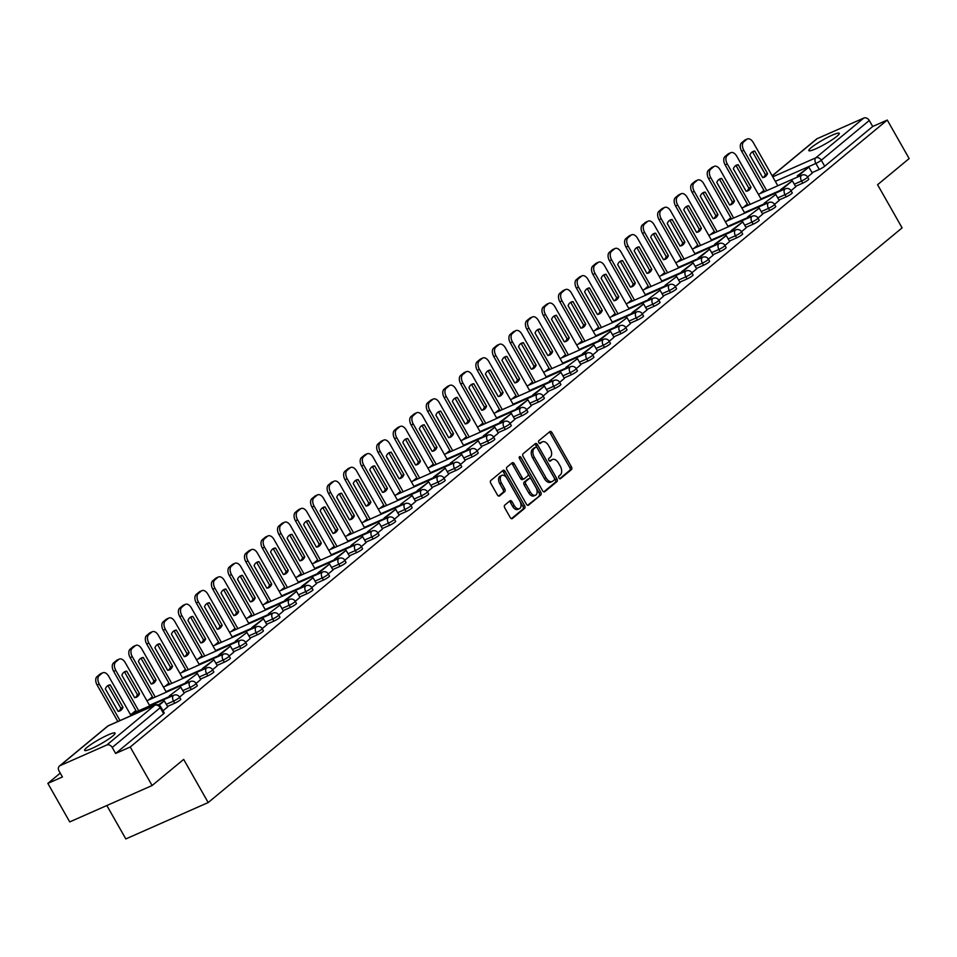 <?xml version="1.0" encoding="UTF-8"?>
<svg xmlns="http://www.w3.org/2000/svg" width="957" height="957" viewBox="0 0 957 957"><rect width="100%" height="100%" fill="white"/><g stroke="black" fill="none" stroke-linecap="round" stroke-linejoin="round"><path stroke-width="1.44" d="M558.936 477.998A1.543 0.921 66.2 0 0 560.288 478.811A1.543 0.921 66.2 0 0 560.419 478.727L571.461 469.576A2.201 1.316 66.2 0 0 571.425 466.825L551.998 432.624A2.201 1.316 66.2 0 0 550.072 431.463A2.201 1.316 66.2 0 0 549.88 431.583L538.827 440.734A1.543 0.921 66.2 0 0 538.863 442.672A1.543 0.921 66.2 0 0 540.215 443.474A1.543 0.921 66.2 0 0 540.346 443.39L541.77 442.206A7.058 4.211 66.2 0 1 542.38 441.835A7.058 4.211 66.2 0 1 548.552 445.531L550.167 448.378A7.058 4.211 66.2 0 1 550.299 457.219L548.863 458.403A1.543 0.921 66.2 0 0 548.899 460.329A1.543 0.921 66.2 0 0 550.251 461.142A1.543 0.921 66.2 0 0 550.383 461.059L551.806 459.874A7.058 4.211 66.2 0 1 552.416 459.504A7.058 4.211 66.2 0 1 558.589 463.2L560.204 466.047A7.058 4.211 66.2 0 1 560.335 474.887L558.9 476.072A1.543 0.921 66.2 0 0 558.936 477.998M112.699 736.065A17.525 2.345 -29.6 0 0 115.079 733.086A17.525 2.345 -29.6 0 0 103.595 737.057A17.525 2.345 -29.6 0 0 87.003 747.405A17.525 2.345 -29.6 0 0 84.611 750.384A17.525 2.345 -29.6 0 0 96.095 746.424A17.525 2.345 -29.6 0 0 112.699 736.065M836.908 136.289A17.525 2.345 -29.6 0 0 839.289 133.31A17.525 2.345 -29.6 0 0 827.805 137.282A17.525 2.345 -29.6 0 0 811.213 147.641A17.525 2.345 -29.6 0 0 808.821 150.62A17.525 2.345 -29.6 0 0 820.305 146.648A17.525 2.345 -29.6 0 0 836.908 136.289M504.734 505.14A2.201 1.316 66.2 0 0 504.782 507.904L510.225 517.498A2.201 1.316 66.2 0 0 512.162 518.658A2.201 1.316 66.2 0 0 512.342 518.538L524.615 508.382A2.201 1.316 66.2 0 0 524.58 505.619L505.152 471.418A2.201 1.316 66.2 0 0 503.226 470.258A2.201 1.316 66.2 0 0 503.035 470.377L490.762 480.546A2.201 1.316 66.2 0 0 490.797 483.309L497.389 494.889A2.201 1.316 66.2 0 0 499.315 496.049A2.201 1.316 66.2 0 0 499.506 495.929L504.758 491.587A2.201 1.316 66.2 0 0 504.71 488.824L501.456 483.07A5.898 3.529 66.2 0 1 501.851 475.378A5.898 3.529 66.2 0 1 507.019 478.464L519.807 500.978A5.898 3.529 66.2 0 1 519.4 508.681A5.898 3.529 66.2 0 1 514.244 505.583L512.103 501.839A2.201 1.316 66.2 0 0 510.177 500.678A2.201 1.316 66.2 0 0 509.985 500.798L504.734 505.14M887.271 120.056L909.15 158.563L877.581 184.713L902.104 227.874L208.183 802.552L183.672 759.391L152.103 785.53L130.224 747.01L887.271 120.056L872.688 126.491L869.279 120.486L821.285 160.238A4.498 0.598 150.4 0 1 815.878 163.444L775.314 181.363M542.571 490.714A2.201 1.316 66.2 0 0 544.497 491.874A2.201 1.316 66.2 0 0 544.689 491.754L556.962 481.598A2.201 1.316 66.2 0 0 556.914 478.835L537.487 444.634A2.201 1.316 66.2 0 0 535.561 443.486A2.201 1.316 66.2 0 0 535.37 443.593L523.096 453.762A2.201 1.316 66.2 0 0 523.144 456.525L542.571 490.714M540.789 494.984L528.515 505.152A2.201 1.316 66.2 0 1 528.324 505.26A2.201 1.316 66.2 0 1 526.398 504.112L506.971 469.911A2.201 1.316 66.2 0 1 506.935 467.148L512.186 462.805A2.201 1.316 66.2 0 1 512.366 462.686A2.201 1.316 66.2 0 1 514.304 463.846L522.175 477.71A2.201 1.316 66.2 0 0 524.113 478.871A2.201 1.316 66.2 0 0 524.304 478.751L527.785 475.868A2.201 1.316 66.2 0 0 527.75 473.105L519.543 458.666A1.543 0.921 66.2 0 1 519.651 456.645A1.543 0.921 66.2 0 1 521.003 457.458L540.753 492.221A2.201 1.316 66.2 0 1 540.789 494.984L527.606 505.26M152.103 785.53L69.729 821.907L47.85 783.388L60.255 773.124M763.901 190.383L759.978 193.637M747.369 204.068L743.445 207.322M730.849 217.753L726.925 221.007M714.317 231.438L710.393 234.692M697.797 245.136L693.873 248.377M681.264 258.821L677.341 262.062M664.744 272.506L660.82 275.76M648.212 286.191L644.288 289.445M631.692 299.876L627.768 303.13M615.16 313.561L611.236 316.815M598.639 327.246L594.716 330.5M582.107 340.943L578.184 344.185M565.575 354.628L561.651 357.87M549.055 368.313L545.131 371.567M532.523 381.999L528.599 385.252M516.002 395.684L512.079 398.937M499.47 409.369L495.547 412.623M482.95 423.066L479.026 426.308M466.418 436.751L462.494 439.993M449.898 450.436L445.974 453.678M433.365 464.121L429.442 467.375M416.845 477.806L412.922 481.06M400.313 491.491L396.389 494.745M383.793 505.176L379.869 508.43M367.261 518.873L363.337 522.115M350.729 532.559L346.805 535.8M334.208 546.244L330.285 549.497M317.676 559.929L313.752 563.183M301.156 573.614L297.232 576.868M284.624 587.299L280.7 590.553M268.104 600.984L264.18 604.238M251.571 614.681L247.648 617.923M235.051 628.366L231.127 631.608M218.519 642.051L214.595 645.305M201.999 655.736L198.075 658.99M185.467 669.422L181.543 672.675M168.934 683.107L165.011 686.36M152.414 696.804L148.491 700.046M135.882 710.489L131.958 713.731M106.837 805.519L125.822 838.93L208.183 802.552M130.224 747.01L115.641 753.458L112.232 747.453A4.498 3.553 -129.6 0 0 106.741 745.036L60.112 765.624A4.498 3.553 -129.6 0 0 59.454 766.043A4.498 3.553 -129.6 0 0 59.023 770.959L62.432 776.952L47.85 783.388M872.688 126.491L824.695 166.231A4.498 0.598 150.4 0 1 819.288 169.449L812.003 172.667M772.155 175.801L816.5 139.076A4.498 3.553 50.4 0 1 817.17 138.669L863.788 118.07A4.498 3.553 50.4 0 1 869.279 120.486M791.032 190.682L795.781 186.747L792.324 180.789L782.886 188.601L783.484 189.642M762.418 213.722L769.703 210.504A4.498 0.598 -29.6 0 0 773.83 208.231A4.498 0.598 -29.6 0 0 775.732 206.533L774.524 204.403L779.189 200.456M745.898 227.407L753.183 224.189A4.498 0.598 -29.6 0 0 757.298 221.916A4.498 0.598 -29.6 0 0 759.2 220.218L757.992 218.088L762.669 214.153M741.448 231.738L746.197 227.802L742.74 221.857L733.313 229.656L733.899 230.697M724.916 245.435L729.677 241.499L726.207 235.542L716.781 243.341L717.379 244.382M708.395 259.12L713.144 255.184L709.687 249.227L700.261 257.038L700.847 258.079M691.863 272.805L696.624 268.869L693.155 262.912L683.729 270.723L684.327 271.764M663.261 295.845L670.546 292.627A4.498 0.598 -29.6 0 0 674.673 290.354A4.498 0.598 -29.6 0 0 676.575 288.655L675.367 286.526L680.032 282.578M646.741 309.53L654.014 306.312A4.498 0.598 -29.6 0 0 658.141 304.039A4.498 0.598 -29.6 0 0 660.043 302.34L658.835 300.211L663.5 296.263M642.291 313.86L647.04 309.924L643.582 303.967L634.156 311.779L634.742 312.819M625.758 327.545L630.448 323.645M609.238 341.242L613.987 337.307L610.53 331.349L601.092 339.149L601.69 340.202M592.706 354.927L597.455 350.992L593.998 345.034L584.571 352.846L585.158 353.887M564.104 377.967L571.389 374.749A4.498 0.598 -29.6 0 0 575.516 372.476A4.498 0.598 -29.6 0 0 577.406 370.778L576.198 368.648L580.875 364.701M547.571 391.652L554.857 388.434A4.498 0.598 -29.6 0 0 558.984 386.161A4.498 0.598 -29.6 0 0 560.886 384.463L559.678 382.333L564.343 378.386M543.133 395.983L547.883 392.047L544.413 386.09L534.987 393.901L535.585 394.942M526.601 409.668L531.35 405.732L527.893 399.775L518.467 407.586L519.053 408.627M510.069 423.365L514.83 419.417L511.361 413.472L501.935 421.271L502.533 422.312M493.549 437.05L498.298 433.114L494.841 427.157L485.414 434.957L486 436.009M477.017 450.735L481.706 446.823M448.414 473.775L455.699 470.557A4.498 0.598 -29.6 0 0 459.827 468.284A4.498 0.598 -29.6 0 0 461.729 466.585L460.508 464.456L465.186 460.508M443.964 478.105L448.725 474.17L445.256 468.212L435.83 476.024L436.416 477.065M427.444 491.79L432.193 487.855L428.736 481.897L419.298 489.709L419.896 490.75M410.912 505.475L415.601 501.576M382.31 528.515L389.595 525.309A4.498 0.598 -29.6 0 0 393.722 523.024A4.498 0.598 -29.6 0 0 395.612 521.326L394.404 519.196L399.141 515.237L395.684 509.28L386.245 517.079L386.843 518.12M377.859 532.858L382.549 528.946M349.257 555.897L356.542 552.679A4.498 0.598 -29.6 0 0 360.657 550.407A4.498 0.598 -29.6 0 0 362.559 548.708L361.351 546.579L366.029 542.631M344.807 560.228L349.556 556.292L346.099 550.335L336.673 558.146L337.259 559.187M328.275 573.913L333.036 569.977L329.567 564.02L320.14 571.831L320.739 572.872M311.755 587.598L316.504 583.662L313.047 577.705L303.62 585.517L304.206 586.557M283.152 610.638L290.426 607.42A4.498 0.598 -29.6 0 0 294.553 605.147A4.498 0.598 -29.6 0 0 296.455 603.448L295.246 601.319L299.984 597.347L296.514 591.402L287.088 599.202L287.686 600.242M266.62 624.323L273.905 621.117A4.498 0.598 -29.6 0 0 278.032 618.832A4.498 0.598 -29.6 0 0 279.934 617.133L278.714 615.004L283.392 611.068M262.17 628.665L266.931 624.73L263.462 618.772L254.036 626.584L254.634 627.625M245.65 642.35L250.339 638.439M229.118 656.035L233.879 652.1L230.41 646.142L220.983 653.954L221.569 654.995M212.598 669.721L217.347 665.785L213.89 659.828L204.451 667.639L205.049 668.68M183.983 692.76L191.268 689.542A4.498 0.598 -29.6 0 0 195.395 687.27A4.498 0.598 -29.6 0 0 197.298 685.571L196.089 683.442L200.755 679.506M167.463 706.445L174.748 703.228A4.498 0.598 -29.6 0 0 178.863 700.955A4.498 0.598 -29.6 0 0 180.765 699.256L179.557 697.127L184.234 693.191M163.013 710.788L167.762 706.852L164.305 700.895L159.077 705.225M207.801 675.857L206.592 673.728A4.498 0.598 150.4 0 0 210.707 671.455A4.498 0.598 150.4 0 0 212.61 669.756L213.818 671.886A4.498 0.598 -29.6 0 1 211.928 673.584A4.498 0.598 -29.6 0 1 207.801 675.857L200.515 679.075M224.321 662.172L223.113 660.043A4.498 0.598 150.4 0 0 227.24 657.77A4.498 0.598 150.4 0 0 229.142 656.071L230.35 658.201A4.498 0.598 -29.6 0 1 228.448 659.899A4.498 0.598 -29.6 0 1 224.321 662.172L217.048 665.39M240.853 648.487L239.645 646.358A4.498 0.598 150.4 0 0 243.772 644.085A4.498 0.598 150.4 0 0 245.662 642.386L246.87 644.516A4.498 0.598 -29.6 0 1 244.98 646.214A4.498 0.598 -29.6 0 1 240.853 648.487L233.568 651.705M257.373 634.802L256.165 632.673A4.498 0.598 150.4 0 0 260.292 630.4A4.498 0.598 150.4 0 0 262.194 628.701L263.402 630.83A4.498 0.598 -29.6 0 1 261.5 632.529A4.498 0.598 -29.6 0 1 257.373 634.802L250.1 638.02M306.958 593.735L305.75 591.605A4.498 0.598 150.4 0 0 309.877 589.333A4.498 0.598 150.4 0 0 311.779 587.634L312.987 589.763A4.498 0.598 -29.6 0 1 311.085 591.462A4.498 0.598 -29.6 0 1 306.958 593.735L299.673 596.953M323.49 580.05L322.27 577.92A4.498 0.598 150.4 0 0 326.397 575.647A4.498 0.598 150.4 0 0 328.299 573.949L329.507 576.078A4.498 0.598 -29.6 0 1 327.605 577.777A4.498 0.598 -29.6 0 1 323.49 580.05L316.205 583.268M340.01 566.365L338.802 564.235A4.498 0.598 150.4 0 0 342.929 561.962A4.498 0.598 150.4 0 0 344.831 560.264L346.039 562.393A4.498 0.598 -29.6 0 1 344.137 564.092A4.498 0.598 -29.6 0 1 340.01 566.365L332.725 569.582M373.063 538.994L371.854 536.865A4.498 0.598 150.4 0 0 375.981 534.58A4.498 0.598 150.4 0 0 377.883 532.893L379.092 535.023A4.498 0.598 -29.6 0 1 377.19 536.71A4.498 0.598 -29.6 0 1 373.063 538.994L365.777 542.212M406.115 511.612L404.907 509.483A4.498 0.598 150.4 0 0 409.034 507.21A4.498 0.598 150.4 0 0 410.936 505.511L412.144 507.641A4.498 0.598 -29.6 0 1 410.242 509.339A4.498 0.598 -29.6 0 1 406.115 511.612L398.842 514.83M422.647 497.927L421.439 495.798A4.498 0.598 150.4 0 0 425.566 493.525A4.498 0.598 150.4 0 0 427.456 491.826L428.664 493.956A4.498 0.598 -29.6 0 1 426.774 495.654A4.498 0.598 -29.6 0 1 422.647 497.927L415.362 501.145M439.167 484.242L437.959 482.113A4.498 0.598 150.4 0 0 442.086 479.84A4.498 0.598 150.4 0 0 443.988 478.141L445.196 480.27A4.498 0.598 -29.6 0 1 443.294 481.969A4.498 0.598 -29.6 0 1 439.167 484.242L431.894 487.46M472.22 456.872L471.011 454.742A4.498 0.598 150.4 0 0 475.139 452.47A4.498 0.598 150.4 0 0 477.041 450.771L478.249 452.9A4.498 0.598 -29.6 0 1 476.347 454.599A4.498 0.598 -29.6 0 1 472.22 456.872L464.946 460.09M488.752 443.187L487.544 441.057A4.498 0.598 150.4 0 0 491.671 438.773A4.498 0.598 150.4 0 0 493.573 437.086L494.781 439.203A4.498 0.598 -29.6 0 1 492.879 440.902A4.498 0.598 -29.6 0 1 488.752 443.187L481.467 446.405M505.284 429.502L504.064 427.372A4.498 0.598 150.4 0 0 508.191 425.087A4.498 0.598 150.4 0 0 510.093 423.389L511.301 425.518A4.498 0.598 -29.6 0 1 509.399 427.217A4.498 0.598 -29.6 0 1 505.284 429.502L497.999 432.708M521.804 415.805L520.596 413.675A4.498 0.598 150.4 0 0 524.723 411.402A4.498 0.598 150.4 0 0 526.625 409.704L527.833 411.833A4.498 0.598 -29.6 0 1 525.931 413.532A4.498 0.598 -29.6 0 1 521.804 415.805L514.519 419.022M538.336 402.119L537.128 399.99A4.498 0.598 150.4 0 0 541.243 397.717A4.498 0.598 150.4 0 0 543.145 396.019L544.354 398.148A4.498 0.598 -29.6 0 1 542.452 399.847A4.498 0.598 -29.6 0 1 538.336 402.119L531.051 405.337M587.909 361.064L586.701 358.935A4.498 0.598 150.4 0 0 590.828 356.662A4.498 0.598 150.4 0 0 592.73 354.963L593.938 357.093A4.498 0.598 -29.6 0 1 592.036 358.791A4.498 0.598 -29.6 0 1 587.909 361.064L580.624 364.282M604.441 347.379L603.233 345.25A4.498 0.598 150.4 0 0 607.348 342.965A4.498 0.598 150.4 0 0 609.25 341.266L610.458 343.396A4.498 0.598 -29.6 0 1 608.568 345.094A4.498 0.598 -29.6 0 1 604.441 347.379L597.156 350.585M620.961 333.682L619.753 331.553A4.498 0.598 150.4 0 0 623.88 329.28A4.498 0.598 150.4 0 0 625.782 327.581L626.991 329.71A4.498 0.598 -29.6 0 1 625.088 331.409A4.498 0.598 -29.6 0 1 620.961 333.682L613.688 336.9M637.494 319.997L636.285 317.868A4.498 0.598 150.4 0 0 640.412 315.595A4.498 0.598 150.4 0 0 642.303 313.896L643.523 316.025A4.498 0.598 -29.6 0 1 641.621 317.724A4.498 0.598 -29.6 0 1 637.494 319.997L630.208 323.215M687.078 278.942L685.858 276.812A4.498 0.598 150.4 0 0 689.985 274.539A4.498 0.598 150.4 0 0 691.887 272.841L693.095 274.97A4.498 0.598 -29.6 0 1 691.193 276.669A4.498 0.598 -29.6 0 1 687.078 278.942L679.793 282.159M703.598 265.256L702.39 263.127A4.498 0.598 150.4 0 0 706.517 260.854A4.498 0.598 150.4 0 0 708.419 259.156L709.627 261.285A4.498 0.598 -29.6 0 1 707.725 262.972A4.498 0.598 -29.6 0 1 703.598 265.256L696.313 268.474M720.131 251.571L718.91 249.442A4.498 0.598 150.4 0 0 723.037 247.157A4.498 0.598 150.4 0 0 724.939 245.459L726.148 247.588A4.498 0.598 -29.6 0 1 724.246 249.287A4.498 0.598 -29.6 0 1 720.131 251.571L712.845 254.777M736.651 237.874L735.443 235.745A4.498 0.598 150.4 0 0 739.57 233.472A4.498 0.598 150.4 0 0 741.472 231.773L742.68 233.903A4.498 0.598 -29.6 0 1 740.778 235.601A4.498 0.598 -29.6 0 1 736.651 237.874L729.366 241.092M786.235 196.819L785.027 194.69A4.498 0.598 150.4 0 0 789.142 192.417A4.498 0.598 150.4 0 0 791.044 190.718L792.252 192.847A4.498 0.598 -29.6 0 1 790.362 194.546A4.498 0.598 -29.6 0 1 786.235 196.819L778.95 200.037M802.756 183.134L801.547 181.005A4.498 0.598 150.4 0 0 805.674 178.732A4.498 0.598 150.4 0 0 807.576 177.033L808.785 179.162A4.498 0.598 -29.6 0 1 806.883 180.861A4.498 0.598 -29.6 0 1 802.756 183.134L795.482 186.352M807.552 176.997L812.302 173.061L808.844 167.104L799.418 174.916L800.004 175.956M115.641 753.458L163.635 713.707A4.498 0.598 -29.6 0 0 164.245 712.941L160.836 706.948A4.498 0.598 150.4 0 1 160.226 707.713L112.232 747.453M552.416 459.504L550.765 460.233A7.058 4.211 66.2 0 0 550.155 460.604L551.806 459.874M542.38 441.835L540.729 442.565A7.058 4.211 66.2 0 0 540.119 442.935L541.77 442.206M559.63 478.739L569.822 470.306A2.201 1.316 66.2 0 0 569.774 467.542L550.347 433.354A2.201 1.316 66.2 0 0 549.139 432.193M543.779 491.874L555.311 482.316A2.201 1.316 66.2 0 0 555.275 479.565L535.848 445.364A2.201 1.316 66.2 0 0 534.628 444.215M554.306 479.876A1.543 0.921 66.2 0 0 554.27 477.95L537.224 447.936A1.543 0.921 66.2 0 0 535.872 447.122A1.543 0.921 66.2 0 0 535.741 447.206L534.233 448.45A7.058 4.211 66.2 0 0 534.353 457.29L546.016 477.806A7.058 4.211 66.2 0 0 552.189 481.503A7.058 4.211 66.2 0 0 552.799 481.132L554.306 479.876M534.377 447.804A1.543 0.921 66.2 0 0 534.221 447.852A1.543 0.921 66.2 0 0 534.09 447.936L535.741 447.206M552.189 481.503L550.538 482.232A7.058 4.211 66.2 0 1 544.366 478.536L532.714 458.02A7.058 4.211 66.2 0 1 532.582 449.18L534.09 447.936M523.898 478.931L522.654 479.481A2.201 1.316 66.2 0 1 522.462 479.589A2.201 1.316 66.2 0 1 520.536 478.44L512.653 464.564A2.201 1.316 66.2 0 0 511.445 463.415M539.138 495.714A2.201 1.316 66.2 0 0 539.102 492.951L519.352 458.188A1.543 0.921 66.2 0 0 519.316 458.116M530.357 492.101A5.898 3.529 66.2 0 0 535.525 495.188A5.898 3.529 66.2 0 0 535.92 487.496L531.41 479.565A2.201 1.316 66.2 0 0 529.484 478.404A2.201 1.316 66.2 0 0 529.293 478.524L525.812 481.407A2.201 1.316 66.2 0 0 525.848 484.17L530.357 492.101L528.707 492.831A5.898 3.529 66.2 0 0 533.874 495.917L535.525 495.188M528.049 479.074A2.201 1.316 66.2 0 0 527.833 479.134A2.201 1.316 66.2 0 0 527.642 479.254L529.293 478.524M528.707 492.831L524.197 484.9A2.201 1.316 66.2 0 1 524.161 482.137L527.642 479.254M519.4 508.681L517.761 509.411A5.898 3.529 66.2 0 1 512.593 506.313L510.464 502.557A2.201 1.316 66.2 0 0 509.244 501.408M501.851 475.378L500.2 476.108A5.898 3.529 66.2 0 0 499.805 483.799L501.456 483.07M498.597 496.049L503.107 492.305A2.201 1.316 66.2 0 0 503.071 489.553L499.805 483.799M511.445 518.658L522.965 509.1A2.201 1.316 66.2 0 0 522.929 506.349L503.502 472.148A2.201 1.316 66.2 0 0 502.293 471M764.595 191.591L741.675 151.266A6.735 4.031 -113.8 0 1 741.555 142.82L744.63 140.284A6.735 4.031 66.2 0 1 745.204 139.925L747.345 138.98A6.735 4.031 66.2 0 0 746.771 139.339L744.63 140.284M752.011 152.079A13.924 8.326 -113.8 0 1 752.609 152.007L765.385 174.485A13.924 8.326 66.2 0 1 763.255 177.5M797.863 176.901L797.277 175.861L808.844 167.104M797.277 175.861L799.418 174.916M747.345 138.98A6.735 4.031 66.2 0 1 753.255 142.509L777.814 185.754M766.736 190.646L743.816 150.321A6.735 4.031 -113.8 0 1 743.697 141.875L746.771 139.339M767.526 173.54L754.762 151.062A13.924 8.326 -113.8 0 0 753.027 151.481A13.924 8.326 -113.8 0 0 749.881 155.094L762.657 177.571A13.924 8.326 66.2 0 0 764.392 177.153A13.924 8.326 66.2 0 0 767.526 173.54L765.385 174.485M754.762 151.062L752.609 152.007M748.063 205.288L725.155 164.951A6.735 4.031 -113.8 0 1 725.035 156.517L728.11 153.969A6.735 4.031 66.2 0 1 728.684 153.61L730.825 152.665A6.735 4.031 66.2 0 0 730.251 153.024L728.11 153.969M735.478 165.764A13.924 8.326 -113.8 0 1 736.089 165.693L748.864 188.17A13.924 8.326 66.2 0 1 746.735 191.185M781.343 190.587L780.745 189.546L792.324 180.789M780.745 189.546L782.886 188.601M730.825 152.665A6.735 4.031 66.2 0 1 736.723 156.194L761.293 199.439M750.204 204.331L727.296 164.006A6.735 4.031 -113.8 0 1 727.176 155.572L730.251 153.024M751.006 187.225L738.23 164.748A13.924 8.326 -113.8 0 0 736.495 165.166A13.924 8.326 -113.8 0 0 733.361 168.779L746.125 191.256A13.924 8.326 66.2 0 0 747.86 190.838A13.924 8.326 66.2 0 0 751.006 187.225L748.864 188.17M738.23 164.748L736.089 165.693M731.531 218.974L708.623 178.636A6.735 4.031 -113.8 0 1 708.503 170.202L711.577 167.654A6.735 4.031 66.2 0 1 712.152 167.296L714.293 166.351A6.735 4.031 66.2 0 0 713.719 166.709L711.577 167.654M718.958 179.449A13.924 8.326 -113.8 0 1 719.556 179.378L732.332 201.855A13.924 8.326 66.2 0 1 730.203 204.87M764.81 204.272L764.224 203.231L775.792 194.474L779.201 200.48M766.366 202.286L766.952 203.327M764.224 203.231L775.792 194.474M714.293 166.351A6.735 4.031 66.2 0 1 720.19 169.879L744.761 213.124M733.684 218.029L710.764 177.691A6.735 4.031 -113.8 0 1 710.644 169.257L713.719 166.709M734.474 200.91L721.698 178.433A13.924 8.326 -113.8 0 0 719.975 178.851A13.924 8.326 -113.8 0 0 716.829 182.464L729.605 204.954A13.924 8.326 66.2 0 0 731.327 204.523A13.924 8.326 66.2 0 0 734.474 200.91L732.332 201.855M721.698 178.433L719.556 179.378M715.011 232.659L692.102 192.321A6.735 4.031 -113.8 0 1 691.983 183.888L695.045 181.34A6.735 4.031 66.2 0 1 695.631 180.981L697.773 180.036A6.735 4.031 66.2 0 0 697.186 180.395L695.045 181.34M702.426 193.147A13.924 8.326 -113.8 0 1 703.036 193.063L715.8 215.54A13.924 8.326 66.2 0 1 713.683 218.555M748.29 217.957L747.692 216.916L759.272 208.159L762.669 214.165M749.833 215.971L750.432 217.012M747.692 216.916L759.272 208.159M697.773 180.036A6.735 4.031 66.2 0 1 703.67 183.565L728.241 226.821M717.152 231.714L694.244 191.376A6.735 4.031 -113.8 0 1 694.124 182.943L697.186 180.395M717.941 214.595L705.177 192.118A13.924 8.326 -113.8 0 0 703.443 192.536A13.924 8.326 -113.8 0 0 700.297 196.161L713.073 218.639A13.924 8.326 66.2 0 0 714.807 218.208A13.924 8.326 66.2 0 0 717.941 214.595L715.8 215.54M705.177 192.118L703.036 193.063M698.478 246.344L675.57 206.006A6.735 4.031 -113.8 0 1 675.451 197.573L678.525 195.025A6.735 4.031 66.2 0 1 679.099 194.666L681.24 193.721A6.735 4.031 66.2 0 0 680.666 194.08L678.525 195.025M685.906 206.832A13.924 8.326 -113.8 0 1 686.504 206.748L699.28 229.237A13.924 8.326 66.2 0 1 697.151 232.252M731.758 231.642L731.172 230.601L742.74 221.857M731.172 230.601L733.313 229.656M681.24 193.721A6.735 4.031 66.2 0 1 687.138 197.262L711.709 240.506M700.62 245.399L677.712 205.061A6.735 4.031 -113.8 0 1 677.592 196.628L680.666 194.08M701.421 228.292L688.645 205.803A13.924 8.326 -113.8 0 0 686.923 206.234A13.924 8.326 -113.8 0 0 683.777 209.846L696.552 232.324A13.924 8.326 66.2 0 0 698.275 231.905A13.924 8.326 66.2 0 0 701.421 228.292L699.28 229.237M688.645 205.803L686.504 206.748M681.958 260.029L659.05 219.703A6.735 4.031 -113.8 0 1 658.93 211.258L661.993 208.71A6.735 4.031 66.2 0 1 662.579 208.363L664.72 207.418A6.735 4.031 66.2 0 0 664.134 207.765L661.993 208.71M669.374 220.517A13.924 8.326 -113.8 0 1 669.984 220.433L682.748 242.922A13.924 8.326 66.2 0 1 680.63 245.937M715.238 245.339L714.64 244.286L726.207 235.542M714.64 244.286L716.781 243.341M664.72 207.418A6.735 4.031 66.2 0 1 670.618 210.947L695.177 254.191M684.099 259.084L661.191 218.758A6.735 4.031 -113.8 0 1 661.072 210.313L664.134 207.765M684.889 241.977L672.125 219.488A13.924 8.326 -113.8 0 0 670.39 219.919A13.924 8.326 -113.8 0 0 667.244 223.531L680.02 246.009A13.924 8.326 66.2 0 0 681.755 245.59A13.924 8.326 66.2 0 0 684.889 241.977L682.748 242.922M672.125 219.488L669.984 220.433M665.426 273.714L642.518 233.388A6.735 4.031 -113.8 0 1 642.398 224.943L645.473 222.407A6.735 4.031 66.2 0 1 646.047 222.048L648.188 221.103A6.735 4.031 66.2 0 0 647.614 221.462L645.473 222.407M652.853 234.202A13.924 8.326 -113.8 0 1 653.452 234.13L666.228 256.608A13.924 8.326 66.2 0 1 664.098 259.622M698.706 259.024L698.12 257.983L709.687 249.227M698.12 257.983L700.261 257.038M648.188 221.103A6.735 4.031 66.2 0 1 654.086 224.632L678.657 267.876M667.567 272.769L644.659 232.443A6.735 4.031 -113.8 0 1 644.539 223.998L647.614 221.462M668.369 255.663L655.593 233.185A13.924 8.326 -113.8 0 0 653.858 233.604A13.924 8.326 -113.8 0 0 650.724 237.216L663.488 259.694A13.924 8.326 66.2 0 0 665.223 259.275A13.924 8.326 66.2 0 0 668.369 255.663L666.228 256.608M655.593 233.185L653.452 234.13M648.906 287.399L625.986 247.073A6.735 4.031 -113.8 0 1 625.866 238.628L628.94 236.092A6.735 4.031 66.2 0 1 629.515 235.733L631.656 234.788A6.735 4.031 66.2 0 0 631.082 235.147L628.94 236.092M636.321 247.887A13.924 8.326 -113.8 0 1 636.931 247.815L649.695 270.293A13.924 8.326 66.2 0 1 647.578 273.307M682.185 272.709L681.587 271.668L693.155 262.912M681.587 271.668L683.729 270.723M631.656 234.788A6.735 4.031 66.2 0 1 637.565 238.317L662.124 281.561M651.047 286.454L628.139 246.128A6.735 4.031 -113.8 0 1 628.007 237.683L631.082 235.147M651.837 269.348L639.073 246.87A13.924 8.326 -113.8 0 0 637.338 247.289A13.924 8.326 -113.8 0 0 634.192 250.901L646.968 273.379A13.924 8.326 66.2 0 0 648.702 272.96A13.924 8.326 66.2 0 0 651.837 269.348L649.695 270.293M639.073 246.87L636.931 247.815M632.374 301.096L609.465 260.759A6.735 4.031 -113.8 0 1 609.346 252.325L612.42 249.777A6.735 4.031 66.2 0 1 612.994 249.418L615.136 248.473A6.735 4.031 66.2 0 0 614.561 248.832L612.42 249.777M619.801 261.572A13.924 8.326 -113.8 0 1 620.399 261.5L633.175 283.978A13.924 8.326 66.2 0 1 631.046 286.992M665.653 286.394L665.067 285.353L676.635 276.597L680.044 282.602M667.208 284.408L667.795 285.449M665.067 285.353L676.635 276.597M615.136 248.473A6.735 4.031 66.2 0 1 621.033 252.002L645.604 295.246M634.515 300.139L611.607 259.814A6.735 4.031 -113.8 0 1 611.487 251.38L614.561 248.832M635.316 283.033L622.54 260.555A13.924 8.326 -113.8 0 0 620.806 260.974A13.924 8.326 -113.8 0 0 617.672 264.587L630.436 287.076A13.924 8.326 66.2 0 0 632.17 286.645A13.924 8.326 66.2 0 0 635.316 283.033L633.175 283.978M622.54 260.555L620.399 261.5M615.853 314.781L592.933 274.444A6.735 4.031 -113.8 0 1 592.814 266.01L595.888 263.462A6.735 4.031 66.2 0 1 596.462 263.103L598.603 262.158A6.735 4.031 66.2 0 0 598.029 262.517L595.888 263.462M603.269 275.257A13.924 8.326 -113.8 0 1 603.879 275.185L616.643 297.663A13.924 8.326 66.2 0 1 614.514 300.677M649.133 300.079L648.535 299.039L660.103 290.282L663.512 296.287M650.676 298.094L651.274 299.134M648.535 299.039L660.103 290.282M598.603 262.158A6.735 4.031 66.2 0 1 604.513 265.687L629.072 308.932M617.995 313.836L595.075 273.499A6.735 4.031 -113.8 0 1 594.955 265.065L598.029 262.517M618.784 296.718L606.02 274.24A13.924 8.326 -113.8 0 0 604.286 274.659A13.924 8.326 -113.8 0 0 601.14 278.272L613.916 300.761A13.924 8.326 66.2 0 0 615.65 300.331A13.924 8.326 66.2 0 0 618.784 296.718L616.643 297.663M606.02 274.24L603.879 275.185M599.321 328.466L576.413 288.129A6.735 4.031 -113.8 0 1 576.293 279.695L579.368 277.147A6.735 4.031 66.2 0 1 579.942 276.788L582.083 275.843A6.735 4.031 66.2 0 0 581.509 276.202L579.368 277.147M586.737 288.954A13.924 8.326 -113.8 0 1 587.347 288.87L600.123 311.36A13.924 8.326 66.2 0 1 597.993 314.363M632.601 313.764L632.003 312.724L643.582 303.967M632.003 312.724L634.156 311.779M582.083 275.843A6.735 4.031 66.2 0 1 587.981 279.384L612.552 322.629M601.463 327.521L578.554 287.184A6.735 4.031 -113.8 0 1 578.435 278.75L581.509 276.202M602.264 310.403L589.488 287.925A13.924 8.326 -113.8 0 0 587.754 288.344A13.924 8.326 -113.8 0 0 584.619 291.969L597.383 314.446A13.924 8.326 66.2 0 0 599.118 314.028A13.924 8.326 66.2 0 0 602.264 310.403L600.123 311.36M589.488 287.925L587.347 288.87M582.801 342.151L559.881 301.814A6.735 4.031 -113.8 0 1 559.761 293.38L562.836 290.832A6.735 4.031 66.2 0 1 563.41 290.473L565.551 289.528A6.735 4.031 66.2 0 0 564.977 289.887L562.836 290.832M570.216 302.639A13.924 8.326 -113.8 0 1 570.827 302.556L583.591 325.045A13.924 8.326 66.2 0 1 581.461 328.06M616.069 327.45L615.483 326.409L627.05 317.664L630.46 323.657M617.624 325.464L618.21 326.504M615.483 326.409L627.05 317.664M565.551 289.528A6.735 4.031 66.2 0 1 571.461 293.069L596.02 336.314M584.942 341.206L562.022 300.869A6.735 4.031 -113.8 0 1 561.903 292.435L564.977 289.887M585.732 324.1L572.968 301.611A13.924 8.326 -113.8 0 0 571.233 302.041A13.924 8.326 -113.8 0 0 568.087 305.654L580.863 328.131A13.924 8.326 66.2 0 0 582.598 327.713A13.924 8.326 66.2 0 0 585.732 324.1L583.591 325.045M572.968 301.611L570.827 302.556M566.269 355.837L543.361 315.511A6.735 4.031 -113.8 0 1 543.241 307.065L546.315 304.529A6.735 4.031 66.2 0 1 546.89 304.17L549.031 303.225A6.735 4.031 66.2 0 0 548.457 303.572L546.315 304.529M553.684 316.324A13.924 8.326 -113.8 0 1 554.294 316.253L567.07 338.73A13.924 8.326 66.2 0 1 564.941 341.745M599.549 341.147L598.95 340.106L610.53 331.349M598.95 340.106L601.092 339.149M549.031 303.225A6.735 4.031 66.2 0 1 554.928 306.754L579.499 349.999M568.41 354.891L545.502 314.566A6.735 4.031 -113.8 0 1 545.382 306.12L548.457 303.572M569.212 337.785L556.436 315.296A13.924 8.326 -113.8 0 0 554.701 315.726A13.924 8.326 -113.8 0 0 551.567 319.339L564.331 341.816A13.924 8.326 66.2 0 0 566.066 341.398A13.924 8.326 66.2 0 0 569.212 337.785L567.07 338.73M556.436 315.296L554.294 316.253M549.749 369.522L526.828 329.196A6.735 4.031 -113.8 0 1 526.709 320.751L529.783 318.214A6.735 4.031 66.2 0 1 530.357 317.856L532.499 316.911A6.735 4.031 66.2 0 0 531.925 317.269L529.783 318.214M537.164 330.009A13.924 8.326 -113.8 0 1 537.762 329.938L550.538 352.415A13.924 8.326 66.2 0 1 548.409 355.43M583.016 354.832L582.43 353.791L593.998 345.034M582.43 353.791L584.571 352.846M532.499 316.911A6.735 4.031 66.2 0 1 538.396 320.439L562.967 363.684M551.89 368.577L528.97 328.251A6.735 4.031 -113.8 0 1 528.85 319.805L531.925 317.269M552.679 351.47L539.904 328.993A13.924 8.326 -113.8 0 0 538.181 329.411A13.924 8.326 -113.8 0 0 535.035 333.024L547.811 355.502A13.924 8.326 66.2 0 0 549.533 355.083A13.924 8.326 66.2 0 0 552.679 351.47L550.538 352.415M539.904 328.993L537.762 329.938M533.216 383.207L510.308 342.881A6.735 4.031 -113.8 0 1 510.189 334.448L513.251 331.9A6.735 4.031 66.2 0 1 513.837 331.541L515.979 330.596A6.735 4.031 66.2 0 0 515.392 330.955L513.251 331.9M520.632 343.695A13.924 8.326 -113.8 0 1 521.242 343.623L534.006 366.1A13.924 8.326 66.2 0 1 531.889 369.115M566.496 368.517L565.898 367.476L577.478 358.719L580.875 364.725M568.039 366.531L568.637 367.572M565.898 367.476L577.478 358.719M515.979 330.596A6.735 4.031 66.2 0 1 521.876 334.125L546.447 377.369M535.358 382.262L512.45 341.936A6.735 4.031 -113.8 0 1 512.33 333.491L515.392 330.955M536.147 365.155L523.383 342.678A13.924 8.326 -113.8 0 0 521.649 343.096A13.924 8.326 -113.8 0 0 518.515 346.709L531.279 369.187A13.924 8.326 66.2 0 0 533.013 368.768A13.924 8.326 66.2 0 0 536.147 365.155L534.006 366.1M523.383 342.678L521.242 343.623M516.684 396.904L493.776 356.566A6.735 4.031 -113.8 0 1 493.656 348.133L496.731 345.585A6.735 4.031 66.2 0 1 497.305 345.226L499.446 344.281A6.735 4.031 66.2 0 0 498.872 344.64L496.731 345.585M504.112 357.38A13.924 8.326 -113.8 0 1 504.71 357.308L517.486 379.785A13.924 8.326 66.2 0 1 515.356 382.8M549.964 382.202L549.378 381.161L560.946 372.405L564.355 378.41M551.519 380.216L552.105 381.257M549.378 381.161L560.946 372.405M499.446 344.281A6.735 4.031 66.2 0 1 505.344 347.81L529.915 391.054M518.826 395.959L495.917 355.621A6.735 4.031 -113.8 0 1 495.798 347.188L498.872 344.64M519.627 378.84L506.851 356.363A13.924 8.326 -113.8 0 0 505.129 356.782A13.924 8.326 -113.8 0 0 501.982 360.394L514.758 382.884A13.924 8.326 66.2 0 0 516.481 382.453A13.924 8.326 66.2 0 0 519.627 378.84L517.486 379.785M506.851 356.363L504.71 357.308M500.164 410.589L477.256 370.251A6.735 4.031 -113.8 0 1 477.136 361.818L480.199 359.27A6.735 4.031 66.2 0 1 480.785 358.911L482.926 357.966A6.735 4.031 66.2 0 0 482.34 358.325L480.199 359.27M487.58 371.077A13.924 8.326 -113.8 0 1 488.19 370.993L500.954 393.471A13.924 8.326 66.2 0 1 498.836 396.485M533.444 395.887L532.846 394.846L544.413 386.09M532.846 394.846L534.987 393.901M482.926 357.966A6.735 4.031 66.2 0 1 488.824 361.495L513.383 404.739M502.305 409.644L479.397 369.306A6.735 4.031 -113.8 0 1 479.278 360.873L482.34 358.325M503.095 392.526L490.331 370.048A13.924 8.326 -113.8 0 0 488.596 370.467A13.924 8.326 -113.8 0 0 485.45 374.079L498.226 396.569A13.924 8.326 66.2 0 0 499.961 396.138A13.924 8.326 66.2 0 0 503.095 392.526L500.954 393.471M490.331 370.048L488.19 370.993M483.632 424.274L460.724 383.936A6.735 4.031 -113.8 0 1 460.604 375.503L463.678 372.955A6.735 4.031 66.2 0 1 464.253 372.596L466.394 371.651A6.735 4.031 66.2 0 0 465.82 372.01L463.678 372.955M471.059 384.762A13.924 8.326 -113.8 0 1 471.657 384.678L484.433 407.168A13.924 8.326 66.2 0 1 482.304 410.17M516.912 409.572L516.325 408.531L527.893 399.775M516.325 408.531L518.467 407.586M466.394 371.651A6.735 4.031 66.2 0 1 472.291 375.192L496.862 418.436M485.773 423.329L462.865 382.991A6.735 4.031 -113.8 0 1 462.745 374.558L465.82 372.01M486.575 406.211L473.799 383.733A13.924 8.326 -113.8 0 0 472.064 384.164A13.924 8.326 -113.8 0 0 468.93 387.776L481.694 410.254A13.924 8.326 66.2 0 0 483.429 409.835A13.924 8.326 66.2 0 0 486.575 406.211L484.433 407.168M473.799 383.733L471.657 384.678M467.112 437.959L444.204 397.633A6.735 4.031 -113.8 0 1 444.072 389.188L447.146 386.64A6.735 4.031 66.2 0 1 447.72 386.293L449.862 385.336A6.735 4.031 66.2 0 0 449.288 385.695L447.146 386.64M454.527 398.447A13.924 8.326 -113.8 0 1 455.137 398.363L467.901 420.853A13.924 8.326 66.2 0 1 465.784 423.867M500.391 423.257L499.793 422.216L511.361 413.472M499.793 422.216L501.935 421.271M449.862 385.336A6.735 4.031 66.2 0 1 455.771 388.877L480.33 432.121M469.253 437.014L446.345 396.677A6.735 4.031 -113.8 0 1 446.213 388.243L449.288 385.695M470.043 419.908L457.279 397.418A13.924 8.326 -113.8 0 0 455.544 397.849A13.924 8.326 -113.8 0 0 452.398 401.462L465.174 423.939A13.924 8.326 66.2 0 0 466.908 423.52A13.924 8.326 66.2 0 0 470.043 419.908L467.901 420.853M457.279 397.418L455.137 398.363M450.58 451.644L427.671 411.319A6.735 4.031 -113.8 0 1 427.552 402.873L430.626 400.337A6.735 4.031 66.2 0 1 431.2 399.978L433.342 399.033A6.735 4.031 66.2 0 0 432.767 399.392L430.626 400.337M438.007 412.132A13.924 8.326 -113.8 0 1 438.605 412.06L451.381 434.538A13.924 8.326 66.2 0 1 449.252 437.552M483.859 436.954L483.273 435.913L494.841 427.157M483.273 435.913L485.414 434.957M433.342 399.033A6.735 4.031 66.2 0 1 439.239 402.562L463.81 445.806M452.721 450.699L429.813 410.374A6.735 4.031 -113.8 0 1 429.693 401.928L432.767 399.392M453.522 433.593L440.746 411.115A13.924 8.326 -113.8 0 0 439.012 411.534A13.924 8.326 -113.8 0 0 435.878 415.147L448.642 437.624A13.924 8.326 66.2 0 0 450.376 437.205A13.924 8.326 66.2 0 0 453.522 433.593L451.381 434.538M440.746 411.115L438.605 412.06M434.059 465.329L411.139 425.004A6.735 4.031 -113.8 0 1 411.02 416.558L414.094 414.022A6.735 4.031 66.2 0 1 414.668 413.663L416.809 412.718A6.735 4.031 66.2 0 0 416.235 413.077L414.094 414.022M421.475 425.817A13.924 8.326 -113.8 0 1 422.085 425.745L434.849 448.223A13.924 8.326 66.2 0 1 432.72 451.237M467.339 450.639L466.741 449.599L478.309 440.842L481.718 446.835M468.882 448.654L469.48 449.694M466.741 449.599L478.309 440.842M416.809 412.718A6.735 4.031 66.2 0 1 422.719 416.247L447.278 459.492M436.201 464.384L413.28 424.059A6.735 4.031 -113.8 0 1 413.161 415.613L416.235 413.077M436.99 447.278L424.226 424.8A13.924 8.326 -113.8 0 0 422.492 425.219A13.924 8.326 -113.8 0 0 419.345 428.832L432.121 451.309A13.924 8.326 66.2 0 0 433.856 450.891A13.924 8.326 66.2 0 0 436.99 447.278L434.849 448.223M424.226 424.8L422.085 425.745M417.527 479.014L394.619 438.689A6.735 4.031 -113.8 0 1 394.499 430.255L397.574 427.707A6.735 4.031 66.2 0 1 398.148 427.348L400.289 426.403A6.735 4.031 66.2 0 0 399.715 426.762L397.574 427.707M404.943 439.502A13.924 8.326 -113.8 0 1 405.553 439.43L418.329 461.908A13.924 8.326 66.2 0 1 416.199 464.923M450.807 464.324L450.221 463.284L461.788 454.527L465.198 460.532M452.362 462.339L452.948 463.379M450.221 463.284L461.788 454.527M400.289 426.403A6.735 4.031 66.2 0 1 406.187 429.932L430.758 473.177M419.668 478.069L396.76 437.744A6.735 4.031 -113.8 0 1 396.641 429.298L399.715 426.762M420.47 460.963L407.694 438.485A13.924 8.326 -113.8 0 0 405.959 438.904A13.924 8.326 -113.8 0 0 402.825 442.517L415.589 464.994A13.924 8.326 66.2 0 0 417.324 464.576A13.924 8.326 66.2 0 0 420.47 460.963L418.329 461.908M407.694 438.485L405.553 439.43M401.007 492.711L378.087 452.374A6.735 4.031 -113.8 0 1 377.967 443.94L381.042 441.392A6.735 4.031 66.2 0 1 381.616 441.033L383.757 440.088A6.735 4.031 66.2 0 0 383.183 440.447L381.042 441.392M388.422 453.187A13.924 8.326 -113.8 0 1 389.032 453.116L401.796 475.593A13.924 8.326 66.2 0 1 399.667 478.608M434.275 478.01L433.688 476.969L445.256 468.212M433.688 476.969L435.83 476.024M383.757 440.088A6.735 4.031 66.2 0 1 389.666 443.617L414.225 486.862M403.148 491.766L380.228 451.429A6.735 4.031 -113.8 0 1 380.108 442.995L383.183 440.447M403.938 474.648L391.174 452.171A13.924 8.326 -113.8 0 0 389.439 452.589A13.924 8.326 -113.8 0 0 386.293 456.202L399.069 478.691A13.924 8.326 66.2 0 0 400.804 478.261A13.924 8.326 66.2 0 0 403.938 474.648L401.796 475.593M391.174 452.171L389.032 453.116M384.475 506.397L361.567 466.059A6.735 4.031 -113.8 0 1 361.447 457.625L364.521 455.077A6.735 4.031 66.2 0 1 365.096 454.719L367.237 453.774A6.735 4.031 66.2 0 0 366.663 454.132L364.521 455.077M371.89 466.884A13.924 8.326 -113.8 0 1 372.5 466.801L385.276 489.278A13.924 8.326 66.2 0 1 383.147 492.293M417.754 491.695L417.156 490.654L428.736 481.897M417.156 490.654L419.298 489.709M367.237 453.774A6.735 4.031 66.2 0 1 373.134 457.302L397.705 500.559M386.616 505.452L363.708 465.114A6.735 4.031 -113.8 0 1 363.588 456.68L366.663 454.132M387.418 488.333L374.642 465.856A13.924 8.326 -113.8 0 0 372.907 466.274A13.924 8.326 -113.8 0 0 369.773 469.887L382.537 492.377A13.924 8.326 66.2 0 0 384.271 491.946A13.924 8.326 66.2 0 0 387.418 488.333L385.276 489.278M374.642 465.856L372.5 466.801M367.955 520.082L345.034 479.744A6.735 4.031 -113.8 0 1 344.915 471.311L347.989 468.763A6.735 4.031 66.2 0 1 348.563 468.404L350.705 467.459A6.735 4.031 66.2 0 0 350.13 467.817L347.989 468.763M355.37 480.57A13.924 8.326 -113.8 0 1 355.968 480.486L368.744 502.975A13.924 8.326 66.2 0 1 366.615 505.99M401.222 505.38L400.636 504.339L412.204 495.582L415.613 501.588M402.777 503.394L403.364 504.435M400.636 504.339L412.204 495.582M350.705 467.459A6.735 4.031 66.2 0 1 356.602 471L381.173 514.244M370.096 519.137L347.176 478.799A6.735 4.031 -113.8 0 1 347.056 470.365L350.13 467.817M370.885 502.03L358.109 479.541A13.924 8.326 -113.8 0 0 356.387 479.971A13.924 8.326 -113.8 0 0 353.241 483.584L366.017 506.062A13.924 8.326 66.2 0 0 367.739 505.643A13.924 8.326 66.2 0 0 370.885 502.03L368.744 502.975M358.109 479.541L355.968 480.486M351.422 533.767L328.514 493.441A6.735 4.031 -113.8 0 1 328.395 484.996L331.457 482.448A6.735 4.031 66.2 0 1 332.043 482.101L334.184 481.156A6.735 4.031 66.2 0 0 333.61 481.503L331.457 482.448M338.838 494.255A13.924 8.326 -113.8 0 1 339.448 494.171L352.212 516.66A13.924 8.326 66.2 0 1 350.095 519.675M384.702 519.077L384.104 518.024L395.684 509.28M384.104 518.024L386.245 517.079M334.184 481.156A6.735 4.031 66.2 0 1 340.082 484.685L364.653 527.929M353.564 532.822L330.655 492.496A6.735 4.031 -113.8 0 1 330.536 484.051L333.61 481.503M354.365 515.715L341.589 493.226A13.924 8.326 -113.8 0 0 339.855 493.656A13.924 8.326 -113.8 0 0 336.72 497.269L349.484 519.747A13.924 8.326 66.2 0 0 351.219 519.328A13.924 8.326 66.2 0 0 354.365 515.715L352.212 516.66M341.589 493.226L339.448 494.171M334.89 547.452L311.982 507.126A6.735 4.031 -113.8 0 1 311.862 498.681L314.937 496.145A6.735 4.031 66.2 0 1 315.511 495.786L317.652 494.841A6.735 4.031 66.2 0 0 317.078 495.2L314.937 496.145M322.318 507.94A13.924 8.326 -113.8 0 1 322.916 507.868L335.692 530.345A13.924 8.326 66.2 0 1 333.562 533.36M368.17 532.762L367.584 531.721L379.151 522.965L382.561 528.958M369.725 530.776L370.311 531.817M367.584 531.721L379.151 522.965M317.652 494.841A6.735 4.031 66.2 0 1 323.55 498.37L348.121 541.614M337.043 546.507L314.123 506.181A6.735 4.031 -113.8 0 1 314.004 497.736L317.078 495.2M337.833 529.4L325.057 506.923A13.924 8.326 -113.8 0 0 323.334 507.342A13.924 8.326 -113.8 0 0 320.188 510.954L332.964 533.432A13.924 8.326 66.2 0 0 334.687 533.013A13.924 8.326 66.2 0 0 337.833 529.4L335.692 530.345M325.057 506.923L322.916 507.868M318.37 561.137L295.462 520.811A6.735 4.031 -113.8 0 1 295.342 512.366L298.405 509.83A6.735 4.031 66.2 0 1 298.991 509.471L301.132 508.526A6.735 4.031 66.2 0 0 300.546 508.885L298.405 509.83M305.785 521.625A13.924 8.326 -113.8 0 1 306.396 521.553L319.16 544.031A13.924 8.326 66.2 0 1 317.042 547.045M351.65 546.447L351.052 545.406L362.619 536.65L366.029 542.655M353.193 544.461L353.791 545.502M351.052 545.406L362.619 536.65M301.132 508.526A6.735 4.031 66.2 0 1 307.03 512.055L331.601 555.299M320.511 560.192L297.603 519.866A6.735 4.031 -113.8 0 1 297.483 511.421L300.546 508.885M321.301 543.086L308.537 520.608A13.924 8.326 -113.8 0 0 306.802 521.027A13.924 8.326 -113.8 0 0 303.656 524.639L316.432 547.117A13.924 8.326 66.2 0 0 318.167 546.698A13.924 8.326 66.2 0 0 321.301 543.086L319.16 544.031M308.537 520.608L306.396 521.553M301.838 574.834L278.93 534.496A6.735 4.031 -113.8 0 1 278.81 526.063L281.884 523.515A6.735 4.031 66.2 0 1 282.459 523.156L284.6 522.211A6.735 4.031 66.2 0 0 284.026 522.57L281.884 523.515M289.265 535.31A13.924 8.326 -113.8 0 1 289.863 535.238L302.639 557.716A13.924 8.326 66.2 0 1 300.51 560.73M335.117 560.132L334.531 559.091L346.099 550.335M334.531 559.091L336.673 558.146M284.6 522.211A6.735 4.031 66.2 0 1 290.497 525.74L315.068 568.984M303.979 573.877L281.071 533.551A6.735 4.031 -113.8 0 1 280.951 525.118L284.026 522.57M304.781 556.771L292.005 534.293A13.924 8.326 -113.8 0 0 290.282 534.712A13.924 8.326 -113.8 0 0 287.136 538.324L299.912 560.814A13.924 8.326 66.2 0 0 301.634 560.383A13.924 8.326 66.2 0 0 304.781 556.771L302.639 557.716M292.005 534.293L289.863 535.238M285.318 588.519L262.409 548.182A6.735 4.031 -113.8 0 1 262.29 539.748L265.352 537.2A6.735 4.031 66.2 0 1 265.926 536.841L268.08 535.896A6.735 4.031 66.2 0 0 267.493 536.255L265.352 537.2M272.733 548.995A13.924 8.326 -113.8 0 1 273.343 548.923L286.107 571.401A13.924 8.326 66.2 0 1 283.99 574.415M318.597 573.817L317.999 572.776L329.567 564.02M317.999 572.776L320.14 571.831M268.08 535.896A6.735 4.031 66.2 0 1 273.977 539.425L298.536 582.669M287.459 587.574L264.551 547.237A6.735 4.031 -113.8 0 1 264.431 538.803L267.493 536.255M288.248 570.456L275.484 547.978A13.924 8.326 -113.8 0 0 273.75 548.397A13.924 8.326 -113.8 0 0 270.604 552.01L283.38 574.499A13.924 8.326 66.2 0 0 285.114 574.068A13.924 8.326 66.2 0 0 288.248 570.456L286.107 571.401M275.484 547.978L273.343 548.923M268.785 602.204L245.877 561.867A6.735 4.031 -113.8 0 1 245.758 553.433L248.832 550.885A6.735 4.031 66.2 0 1 249.406 550.526L251.547 549.581A6.735 4.031 66.2 0 0 250.973 549.94L248.832 550.885M256.213 562.692A13.924 8.326 -113.8 0 1 256.811 562.608L269.587 585.086A13.924 8.326 66.2 0 1 267.458 588.1M302.065 587.502L301.479 586.462L313.047 577.705M301.479 586.462L303.62 585.517M251.547 549.581A6.735 4.031 66.2 0 1 257.445 553.122L282.016 596.367M270.927 601.259L248.019 560.922A6.735 4.031 -113.8 0 1 247.899 552.488L250.973 549.94M271.728 584.141L258.952 561.663A13.924 8.326 -113.8 0 0 257.218 562.082A13.924 8.326 -113.8 0 0 254.084 565.707L266.847 588.184A13.924 8.326 66.2 0 0 268.582 587.754A13.924 8.326 66.2 0 0 271.728 584.141L269.587 585.086M258.952 561.663L256.811 562.608M252.265 615.889L229.345 575.552A6.735 4.031 -113.8 0 1 229.225 567.118L232.3 564.57A6.735 4.031 66.2 0 1 232.874 564.211L235.015 563.266A6.735 4.031 66.2 0 0 234.441 563.625L232.3 564.57M239.681 576.377A13.924 8.326 -113.8 0 1 240.291 576.293L253.055 598.783A13.924 8.326 66.2 0 1 250.925 601.797M285.545 601.187L284.947 600.147L296.514 591.402M284.947 600.147L287.088 599.202M235.015 563.266A6.735 4.031 66.2 0 1 240.925 566.807L265.484 610.052M254.406 614.944L231.498 574.607A6.735 4.031 -113.8 0 1 231.367 566.173L234.441 563.625M255.196 597.838L242.432 575.348A13.924 8.326 -113.8 0 0 240.697 575.779A13.924 8.326 -113.8 0 0 237.551 579.392L250.327 601.869A13.924 8.326 66.2 0 0 252.062 601.451A13.924 8.326 66.2 0 0 255.196 597.838L253.055 598.783M242.432 575.348L240.291 576.293M235.733 629.574L212.825 589.249A6.735 4.031 -113.8 0 1 212.705 580.803L215.78 578.267A6.735 4.031 66.2 0 1 216.354 577.908L218.495 576.963A6.735 4.031 66.2 0 0 217.921 577.31L215.78 578.267M223.148 590.062A13.924 8.326 -113.8 0 1 223.759 589.99L236.535 612.468A13.924 8.326 66.2 0 1 234.405 615.483M269.013 614.884L268.427 613.832L279.994 605.087L283.404 611.08M270.568 612.887L271.154 613.939M268.427 613.832L279.994 605.087M218.495 576.963A6.735 4.031 66.2 0 1 224.393 580.492L248.964 623.737M237.874 628.629L214.966 588.304A6.735 4.031 -113.8 0 1 214.846 579.858L217.921 577.31M238.676 611.523L225.9 589.034A13.924 8.326 -113.8 0 0 224.165 589.464A13.924 8.326 -113.8 0 0 221.031 593.077L233.795 615.554A13.924 8.326 66.2 0 0 235.53 615.136A13.924 8.326 66.2 0 0 238.676 611.523L236.535 612.468M225.9 589.034L223.759 589.99M219.213 643.26L196.293 602.934A6.735 4.031 -113.8 0 1 196.173 594.488L199.247 591.952A6.735 4.031 66.2 0 1 199.822 591.593L201.963 590.648A6.735 4.031 66.2 0 0 201.389 591.007L199.247 591.952M206.628 603.747A13.924 8.326 -113.8 0 1 207.238 603.676L220.002 626.153A13.924 8.326 66.2 0 1 217.873 629.168M252.481 628.57L251.894 627.529L263.462 618.772M251.894 627.529L254.036 626.584M201.963 590.648A6.735 4.031 66.2 0 1 207.872 594.177L232.431 637.422M221.354 642.314L198.434 601.989A6.735 4.031 -113.8 0 1 198.314 593.543L201.389 591.007M222.144 625.208L209.38 602.731A13.924 8.326 -113.8 0 0 207.645 603.149A13.924 8.326 -113.8 0 0 204.499 606.762L217.275 629.239A13.924 8.326 66.2 0 0 219.009 628.821A13.924 8.326 66.2 0 0 222.144 625.208L220.002 626.153M209.38 602.731L207.238 603.676M202.681 656.945L179.772 616.619A6.735 4.031 -113.8 0 1 179.653 608.185L182.727 605.637A6.735 4.031 66.2 0 1 183.301 605.279L185.443 604.334A6.735 4.031 66.2 0 0 184.868 604.692L182.727 605.637M190.096 617.432A13.924 8.326 -113.8 0 1 190.706 617.361L203.482 639.838A13.924 8.326 66.2 0 1 201.353 642.853M235.96 642.255L235.362 641.214L246.942 632.457L250.351 638.463M237.515 640.269L238.102 641.31M235.362 641.214L246.942 632.457M185.443 604.334A6.735 4.031 66.2 0 1 191.34 607.862L215.911 651.107M204.822 656L181.914 615.674A6.735 4.031 -113.8 0 1 181.794 607.228L184.868 604.692M205.623 638.893L192.847 616.416A13.924 8.326 -113.8 0 0 191.113 616.834A13.924 8.326 -113.8 0 0 187.979 620.447L200.743 642.925A13.924 8.326 66.2 0 0 202.477 642.506A13.924 8.326 66.2 0 0 205.623 638.893L203.482 639.838M192.847 616.416L190.706 617.361M186.16 670.642L163.24 630.304A6.735 4.031 -113.8 0 1 163.121 621.871L166.195 619.323A6.735 4.031 66.2 0 1 166.769 618.964L168.91 618.019A6.735 4.031 66.2 0 0 168.336 618.378L166.195 619.323M173.576 631.118A13.924 8.326 -113.8 0 1 174.174 631.046L186.95 653.523A13.924 8.326 66.2 0 1 184.821 656.538M219.428 655.94L218.842 654.899L230.41 646.142M218.842 654.899L220.983 653.954M168.91 618.019A6.735 4.031 66.2 0 1 174.82 621.548L199.379 664.792M188.302 669.697L165.382 629.359A6.735 4.031 -113.8 0 1 165.262 620.926L168.336 618.378M189.091 652.578L176.327 630.101A13.924 8.326 -113.8 0 0 174.593 630.519A13.924 8.326 -113.8 0 0 171.447 634.132L184.222 656.622A13.924 8.326 66.2 0 0 185.957 656.191A13.924 8.326 66.2 0 0 189.091 652.578L186.95 653.523M176.327 630.101L174.174 631.046M169.628 684.327L146.72 643.989A6.735 4.031 -113.8 0 1 146.6 635.556L149.675 633.008A6.735 4.031 66.2 0 1 150.249 632.649L152.39 631.704A6.735 4.031 66.2 0 0 151.816 632.063L149.675 633.008M157.044 644.803A13.924 8.326 -113.8 0 1 157.654 644.731L170.43 667.208A13.924 8.326 66.2 0 1 168.3 670.223M202.908 669.625L202.31 668.584L213.89 659.828M202.31 668.584L204.451 667.639M152.39 631.704A6.735 4.031 66.2 0 1 158.288 635.233L182.859 678.477M171.77 683.382L148.861 643.044A6.735 4.031 -113.8 0 1 148.742 634.611L151.816 632.063M172.571 666.263L159.795 643.786A13.924 8.326 -113.8 0 0 158.061 644.205A13.924 8.326 -113.8 0 0 154.926 647.817L167.69 670.307A13.924 8.326 66.2 0 0 169.425 669.876A13.924 8.326 66.2 0 0 172.571 666.263L170.43 667.208M159.795 643.786L157.654 644.731M153.108 698.012L130.188 657.674A6.735 4.031 -113.8 0 1 130.068 649.241L133.143 646.693A6.735 4.031 66.2 0 1 133.717 646.334L135.858 645.389A6.735 4.031 66.2 0 0 135.284 645.748L133.143 646.693M140.523 658.5A13.924 8.326 -113.8 0 1 141.122 658.416L153.898 680.906A13.924 8.326 66.2 0 1 151.768 683.908M186.376 683.31L185.79 682.269L197.357 673.513L200.767 679.518M187.931 681.324L188.517 682.365M185.79 682.269L197.357 673.513M135.858 645.389A6.735 4.031 66.2 0 1 141.756 648.93L166.327 692.174M155.249 697.067L132.329 656.729A6.735 4.031 -113.8 0 1 132.21 648.296L135.284 645.748M156.039 679.948L143.263 657.471A13.924 8.326 -113.8 0 0 141.54 657.902A13.924 8.326 -113.8 0 0 138.394 661.514L151.17 683.992A13.924 8.326 66.2 0 0 152.893 683.573A13.924 8.326 66.2 0 0 156.039 679.948L153.898 680.906M143.263 657.471L141.122 658.416M136.576 711.697L113.668 671.371A6.735 4.031 -113.8 0 1 113.548 662.926L116.61 660.378A6.735 4.031 66.2 0 1 117.197 660.031L119.338 659.074A6.735 4.031 66.2 0 0 118.752 659.433L116.61 660.378M123.991 672.185A13.924 8.326 -113.8 0 1 124.601 672.101L137.365 694.591A13.924 8.326 66.2 0 1 135.248 697.605M169.856 696.995L169.257 695.954L180.837 687.21L184.234 693.203M171.399 695.009L171.997 696.05M169.257 695.954L180.837 687.21M119.338 659.074A6.735 4.031 66.2 0 1 125.235 662.615L149.806 705.859M138.717 710.752L115.809 670.414A6.735 4.031 -113.8 0 1 115.689 661.981L118.752 659.433M139.507 693.646L126.743 671.156A13.924 8.326 -113.8 0 0 125.008 671.587A13.924 8.326 -113.8 0 0 121.874 675.199L134.638 697.677A13.924 8.326 66.2 0 0 136.373 697.258A13.924 8.326 66.2 0 0 139.507 693.646L137.365 694.591M126.743 671.156L124.601 672.101M117.855 721.518L97.136 685.056A6.735 4.031 -113.8 0 1 97.016 676.611L100.09 674.075A6.735 4.031 66.2 0 1 100.664 673.716L102.806 672.771A6.735 4.031 66.2 0 0 102.232 673.118L100.09 674.075M107.471 685.87A13.924 8.326 -113.8 0 1 108.069 685.798L120.845 708.276A13.924 8.326 66.2 0 1 118.716 711.29M158.431 704.926L164.305 700.895M102.806 672.771A6.735 4.031 66.2 0 1 108.703 676.3L131.073 715.669M119.996 720.573L99.277 684.111A6.735 4.031 -113.8 0 1 99.157 675.666L102.232 673.118M122.986 707.331L110.211 684.841A13.924 8.326 -113.8 0 0 108.488 685.272A13.924 8.326 -113.8 0 0 105.342 688.884L118.118 711.362A13.924 8.326 66.2 0 0 119.84 710.943A13.924 8.326 66.2 0 0 122.986 707.331L120.845 708.276M110.211 684.841L108.069 685.798M106.741 745.036L154.735 705.297L108.105 725.885L60.112 765.624M819.288 169.449L815.878 163.444A4.498 2.68 66.2 0 1 815.795 157.821L863.788 118.07M772.742 176.83L815.795 157.821A4.498 3.553 50.4 0 1 821.285 160.238L824.695 166.231M817.17 138.669L772.215 175.897M174.748 703.228L173.54 701.11L166.255 704.316M191.268 689.542L190.06 687.413L182.775 690.631M169.556 696.469L149.507 705.333M212.61 669.756A4.498 4.498 0 0 0 206.891 667.866A4.498 2.68 -113.8 0 0 206.509 668.106A4.498 2.68 -113.8 0 0 206.592 673.728L199.307 676.946M186.077 682.784L166.028 691.648M229.142 656.071A4.498 4.498 0 0 0 223.424 654.181A4.498 2.68 -113.8 0 0 223.041 654.421A4.498 2.68 -113.8 0 0 223.113 660.043L215.827 663.261M202.609 669.099L182.56 677.951M245.662 642.386A4.498 4.498 0 0 0 239.944 640.496A4.498 2.68 -113.8 0 0 239.561 640.735A4.498 2.68 -113.8 0 0 239.645 646.358L232.36 649.576M219.129 655.413L199.08 664.266M262.194 628.701A4.498 4.498 0 0 0 256.476 626.811A4.498 2.68 -113.8 0 0 256.093 627.038A4.498 2.68 -113.8 0 0 256.165 632.673L248.892 635.891M235.661 641.728L215.612 650.581M273.905 621.117L272.697 618.988L265.412 622.194M252.181 628.043L232.132 636.895M290.426 607.42L289.217 605.291L281.944 608.508M268.714 614.358L248.664 623.21M311.779 587.634A4.498 4.498 0 0 0 306.049 585.744A4.498 2.68 -113.8 0 0 305.666 585.983A4.498 2.68 -113.8 0 0 305.75 591.605L298.464 594.823M285.246 600.661L265.185 609.525M328.299 573.949A4.498 4.498 0 0 0 322.581 572.059A4.498 2.68 -113.8 0 0 322.198 572.298A4.498 2.68 -113.8 0 0 322.27 577.92L314.997 581.138M301.766 586.976L281.717 595.84M344.831 560.264A4.498 4.498 0 0 0 339.101 558.374A4.498 2.68 -113.8 0 0 338.718 558.613A4.498 2.68 -113.8 0 0 338.802 564.235L331.517 567.453M318.298 573.291L298.237 582.143M356.542 552.679L355.334 550.55L348.049 553.768M334.818 559.606L314.769 568.458M377.883 532.893A4.498 4.498 0 0 0 372.165 531.003A4.498 2.68 -113.8 0 0 371.771 531.231A4.498 2.68 -113.8 0 0 371.854 536.865L364.569 540.083M351.351 545.921L331.301 554.773M389.595 525.309L388.386 523.18L381.101 526.386M367.871 532.236L347.822 541.088M410.936 505.511A4.498 4.498 0 0 0 405.218 503.621A4.498 2.68 -113.8 0 0 404.823 503.861A4.498 2.68 -113.8 0 0 404.907 509.483L397.622 512.701M384.403 518.55L364.354 527.403M427.456 491.826A4.498 4.498 0 0 0 421.738 489.936A4.498 2.68 -113.8 0 0 421.355 490.175A4.498 2.68 -113.8 0 0 421.439 495.798L414.154 499.016M400.923 504.853L380.874 513.718M443.988 478.141A4.498 4.498 0 0 0 438.27 476.251A4.498 2.68 -113.8 0 0 437.887 476.49A4.498 2.68 -113.8 0 0 437.959 482.113L430.674 485.331M417.455 491.168L397.406 500.033M455.699 470.557L454.491 468.428L447.206 471.645M433.976 477.483L413.926 486.335M477.041 450.771A4.498 4.498 0 0 0 471.322 448.881A4.498 2.68 -113.8 0 0 470.94 449.12A4.498 2.68 -113.8 0 0 471.011 454.742L463.738 457.96M450.508 463.798L430.459 472.65M493.573 437.086A4.498 4.498 0 0 0 487.843 435.184A4.498 2.68 -113.8 0 0 487.46 435.423A4.498 2.68 -113.8 0 0 487.544 441.057L480.258 444.275M467.04 450.113L446.979 458.965M510.093 423.389A4.498 4.498 0 0 0 504.375 421.499A4.498 2.68 -113.8 0 0 503.992 421.738A4.498 2.68 -113.8 0 0 504.064 427.372L496.791 430.578M483.56 436.428L463.511 445.28M526.625 409.704A4.498 4.498 0 0 0 520.895 407.814A4.498 2.68 -113.8 0 0 520.512 408.053A4.498 2.68 -113.8 0 0 520.596 413.675L513.311 416.893M500.092 422.743L480.031 431.595M543.145 396.019A4.498 4.498 0 0 0 537.427 394.128A4.498 2.68 -113.8 0 0 537.044 394.368A4.498 2.68 -113.8 0 0 537.128 399.99L529.843 403.208M516.613 409.046L496.563 417.91M554.857 388.434L553.648 386.305L546.363 389.523M533.145 395.361L513.084 404.213M571.389 374.749L570.181 372.62L562.895 375.838M549.665 381.676L529.616 390.528M592.73 354.963A4.498 4.498 0 0 0 587.012 353.073A4.498 2.68 -113.8 0 0 586.617 353.312A4.498 2.68 -113.8 0 0 586.701 358.935L579.416 362.153M566.197 367.99L546.148 376.843M609.25 341.266A4.498 4.498 0 0 0 603.532 339.376A4.498 2.68 -113.8 0 0 603.149 339.615A4.498 2.68 -113.8 0 0 603.233 345.25L595.948 348.456M582.717 354.305L562.668 363.158M625.782 327.581A4.498 4.498 0 0 0 620.064 325.691A4.498 2.68 -113.8 0 0 619.681 325.93A4.498 2.68 -113.8 0 0 619.753 331.553L612.468 334.771M599.249 340.62L579.2 349.472M642.303 313.896A4.498 4.498 0 0 0 636.584 312.006A4.498 2.68 -113.8 0 0 636.202 312.245A4.498 2.68 -113.8 0 0 636.285 317.868L629 321.085M615.77 326.923L595.721 335.787M654.014 306.312L652.806 304.182L645.532 307.4M632.302 313.238L612.253 322.102M670.546 292.627L669.338 290.497L662.053 293.715M648.834 299.553L628.773 308.405M691.887 272.841A4.498 4.498 0 0 0 686.169 270.951A4.498 2.68 -113.8 0 0 685.786 271.19A4.498 2.68 -113.8 0 0 685.858 276.812L678.585 280.03M665.354 285.868L645.305 294.72M708.419 259.156A4.498 4.498 0 0 0 702.689 257.266A4.498 2.68 -113.8 0 0 702.306 257.493A4.498 2.68 -113.8 0 0 702.39 263.127L695.105 266.345M681.886 272.183L661.825 281.035M724.939 245.459A4.498 4.498 0 0 0 719.221 243.568A4.498 2.68 -113.8 0 0 718.839 243.808A4.498 2.68 -113.8 0 0 718.91 249.442L711.637 252.648M698.407 258.498L678.357 267.35M741.472 231.773A4.498 4.498 0 0 0 735.742 229.883A4.498 2.68 -113.8 0 0 735.359 230.123A4.498 2.68 -113.8 0 0 735.443 235.745L728.157 238.963M714.939 244.813L694.878 253.665M753.183 224.189L751.975 222.06L744.69 225.278M731.459 231.115L711.41 239.98M769.703 210.504L768.495 208.375L761.21 211.593M747.991 217.43L727.942 226.295M791.044 190.718A4.498 4.498 0 0 0 785.326 188.828A4.498 2.68 -113.8 0 0 784.943 189.067A4.498 2.68 -113.8 0 0 785.027 194.69L777.742 197.908M764.511 203.745L744.462 212.598M807.576 177.033A4.498 4.498 0 0 0 801.858 175.143A4.498 2.68 -113.8 0 0 801.464 175.382A4.498 2.68 -113.8 0 0 801.547 181.005L794.262 184.222M781.044 190.06L760.994 198.912M774.524 204.403A4.498 0.598 150.4 0 1 772.622 206.102A4.498 0.598 150.4 0 1 768.495 208.375A4.498 2.68 -113.8 0 1 768.411 202.752A4.498 2.68 -113.8 0 1 768.806 202.513A4.498 4.498 0 0 1 774.524 204.403M757.992 218.088A4.498 0.598 150.4 0 1 756.09 219.787A4.498 0.598 150.4 0 1 751.975 222.06A4.498 2.68 -113.8 0 1 751.891 216.438A4.498 2.68 -113.8 0 1 752.274 216.198A4.498 4.498 0 0 1 757.992 218.088M675.367 286.526A4.498 0.598 150.4 0 1 673.465 288.224A4.498 0.598 150.4 0 1 669.338 290.497A4.498 2.68 -113.8 0 1 669.254 284.875A4.498 2.68 -113.8 0 1 669.637 284.636A4.498 4.498 0 0 1 675.367 286.526M658.835 300.211A4.498 0.598 150.4 0 1 656.933 301.91A4.498 0.598 150.4 0 1 652.806 304.182A4.498 2.68 -113.8 0 1 652.734 298.56A4.498 2.68 -113.8 0 1 653.117 298.321A4.498 4.498 0 0 1 658.835 300.211M576.198 368.648A4.498 0.598 150.4 0 1 574.296 370.347A4.498 0.598 150.4 0 1 570.181 372.62A4.498 2.68 -113.8 0 1 570.097 366.998A4.498 2.68 -113.8 0 1 570.48 366.758A4.498 4.498 0 0 1 576.198 368.648M559.678 382.333A4.498 0.598 150.4 0 1 557.775 384.032A4.498 0.598 150.4 0 1 553.648 386.305A4.498 2.68 -113.8 0 1 553.565 380.683A4.498 2.68 -113.8 0 1 553.947 380.443A4.498 4.498 0 0 1 559.678 382.333M460.508 464.456A4.498 0.598 150.4 0 1 458.618 466.155A4.498 0.598 150.4 0 1 454.491 468.428A4.498 2.68 -113.8 0 1 454.408 462.805A4.498 2.68 -113.8 0 1 454.79 462.566A4.498 4.498 0 0 1 460.508 464.456M394.404 519.196A4.498 0.598 150.4 0 1 392.502 520.895A4.498 0.598 150.4 0 1 388.386 523.18A4.498 2.68 -113.8 0 1 388.303 517.546A4.498 2.68 -113.8 0 1 388.686 517.306A4.498 4.498 0 0 1 394.404 519.196M361.351 546.579A4.498 0.598 150.4 0 1 359.449 548.277A4.498 0.598 150.4 0 1 355.334 550.55A4.498 2.68 -113.8 0 1 355.25 544.928A4.498 2.68 -113.8 0 1 355.633 544.689A4.498 4.498 0 0 1 361.351 546.579M295.246 601.319A4.498 0.598 150.4 0 1 293.344 603.018A4.498 0.598 150.4 0 1 289.217 605.291A4.498 2.68 -113.8 0 1 289.146 599.668A4.498 2.68 -113.8 0 1 289.528 599.429A4.498 4.498 0 0 1 295.246 601.319M278.714 615.004A4.498 0.598 150.4 0 1 276.824 616.703A4.498 0.598 150.4 0 1 272.697 618.988A4.498 2.68 -113.8 0 1 272.613 613.353A4.498 2.68 -113.8 0 1 272.996 613.114A4.498 4.498 0 0 1 278.714 615.004M196.089 683.442A4.498 0.598 150.4 0 1 194.187 685.14A4.498 0.598 150.4 0 1 190.06 687.413A4.498 2.68 -113.8 0 1 189.976 681.791A4.498 2.68 -113.8 0 1 190.371 681.551A4.498 4.498 0 0 1 196.089 683.442M179.557 697.127A4.498 0.598 150.4 0 1 177.655 698.825A4.498 0.598 150.4 0 1 173.54 701.11A4.498 2.68 -113.8 0 1 173.456 695.476A4.498 2.68 -113.8 0 1 173.839 695.237A4.498 4.498 0 0 1 179.557 697.127M163.635 713.707L160.226 707.713A4.498 3.553 50.4 0 0 154.735 705.297A4.498 2.68 -113.8 0 1 155.118 705.058L108.488 725.645A4.498 2.68 -113.8 0 1 108.931 725.526M107.447 726.291A4.498 3.553 -129.6 0 1 108.105 725.885A4.498 2.68 -113.8 0 1 108.488 725.645A4.498 4.498 0 0 0 107.447 726.291L59.454 766.043M550.347 433.354L551.998 432.624M569.774 467.542L571.425 466.825M569.822 470.306L571.461 469.576M535.848 445.364L537.487 444.634M555.275 479.565L556.914 478.835M555.311 482.316L556.962 481.598M532.582 449.18L534.233 448.45M532.714 458.02L534.353 457.29M544.366 478.536L546.016 477.806M512.653 464.564L514.304 463.846M520.536 478.44L522.175 477.71M519.352 458.188L521.003 457.458M539.102 492.951L540.753 492.221M524.161 482.137L525.812 481.407M524.197 484.9L525.848 484.17M510.464 502.557L512.103 501.839M512.593 506.313L514.244 505.583M503.071 489.553L504.71 488.824M503.107 492.305L504.758 491.587M503.502 472.148L505.152 471.418M522.929 506.349L524.58 505.619M522.965 509.1L524.615 508.382M743.816 150.321L741.675 151.266M743.697 141.875L741.555 142.82M727.296 164.006L725.155 164.951M727.176 155.572L725.035 156.517M710.764 177.691L708.623 178.636M710.644 169.257L708.503 170.202M694.244 191.376L692.102 192.321M694.124 182.943L691.983 183.888M677.712 205.061L675.57 206.006M677.592 196.628L675.451 197.573M661.191 218.758L659.05 219.703M661.072 210.313L658.93 211.258M644.659 232.443L642.518 233.388M644.539 223.998L642.398 224.943M628.139 246.128L625.986 247.073M628.007 237.683L625.866 238.628M611.607 259.814L609.465 260.759M611.487 251.38L609.346 252.325M595.075 273.499L592.933 274.444M594.955 265.065L592.814 266.01M578.554 287.184L576.413 288.129M578.435 278.75L576.293 279.695M562.022 300.869L559.881 301.814M561.903 292.435L559.761 293.38M545.502 314.566L543.361 315.511M545.382 306.12L543.241 307.065M528.97 328.251L526.828 329.196M528.85 319.805L526.709 320.751M512.45 341.936L510.308 342.881M512.33 333.491L510.189 334.448M495.917 355.621L493.776 356.566M495.798 347.188L493.656 348.133M479.397 369.306L477.256 370.251M479.278 360.873L477.136 361.818M462.865 382.991L460.724 383.936M462.745 374.558L460.604 375.503M446.345 396.677L444.204 397.633M446.213 388.243L444.072 389.188M429.813 410.374L427.671 411.319M429.693 401.928L427.552 402.873M413.28 424.059L411.139 425.004M413.161 415.613L411.02 416.558M396.76 437.744L394.619 438.689M396.641 429.298L394.499 430.255M380.228 451.429L378.087 452.374M380.108 442.995L377.967 443.94M363.708 465.114L361.567 466.059M363.588 456.68L361.447 457.625M347.176 478.799L345.034 479.744M347.056 470.365L344.915 471.311M330.655 492.496L328.514 493.441M330.536 484.051L328.395 484.996M314.123 506.181L311.982 507.126M314.004 497.736L311.862 498.681M297.603 519.866L295.462 520.811M297.483 511.421L295.342 512.366M281.071 533.551L278.93 534.496M280.951 525.118L278.81 526.063M264.551 547.237L262.409 548.182M264.431 538.803L262.29 539.748M248.019 560.922L245.877 561.867M247.899 552.488L245.758 553.433M231.498 574.607L229.345 575.552M231.367 566.173L229.225 567.118M214.966 588.304L212.825 589.249M214.846 579.858L212.705 580.803M198.434 601.989L196.293 602.934M198.314 593.543L196.173 594.488M181.914 615.674L179.772 616.619M181.794 607.228L179.653 608.185M165.382 629.359L163.24 630.304M165.262 620.926L163.121 621.871M148.861 643.044L146.72 643.989M148.742 634.611L146.6 635.556M132.329 656.729L130.188 657.674M132.21 648.296L130.068 649.241M115.809 670.414L113.668 671.371M115.689 661.981L113.548 662.926M99.277 684.111L97.136 685.056M99.157 675.666L97.016 676.611M758.387 194.331L801.858 175.143M741.866 208.016L785.326 188.828M725.334 221.713L768.806 202.513M708.802 235.398L752.274 216.198M692.282 249.083L735.742 229.883M675.75 262.768L719.221 243.568M659.229 276.453L702.689 257.266M642.697 290.138L686.169 270.951M626.177 303.836L669.637 284.636M609.645 317.521L653.117 298.321M593.125 331.206L636.584 312.006M576.592 344.891L620.064 325.691M560.072 358.576L603.532 339.376M543.54 372.261L587.012 353.073M527.02 385.946L570.48 366.758M510.488 399.643L553.947 380.443M493.956 413.328L537.427 394.128M477.435 427.013L520.895 407.814M460.903 440.698L504.375 421.499M444.383 454.384L487.843 435.184M427.851 468.069L471.322 448.881M411.331 481.754L454.79 462.566M394.798 495.451L438.27 476.251M378.278 509.136L421.738 489.936M361.746 522.821L405.218 503.621M345.226 536.506L388.686 517.306M328.694 550.191L372.165 531.003M312.161 563.876L355.633 544.689M295.641 577.573L339.101 558.374M279.109 591.259L322.581 572.059M262.589 604.944L306.049 585.744M246.057 618.629L289.528 599.429M229.536 632.314L272.996 613.114M213.004 645.999L256.476 626.811M196.484 659.684L239.944 640.496M179.952 673.381L223.424 654.181M163.432 687.066L206.891 667.866M146.899 700.751L190.371 681.551M130.367 714.436L173.839 695.237M160.836 706.948A4.498 4.498 0 0 0 155.118 705.058M534.221 447.852L535.872 447.122M522.462 479.589L524.113 478.871M527.833 479.134L529.484 478.404"/></g></svg>
